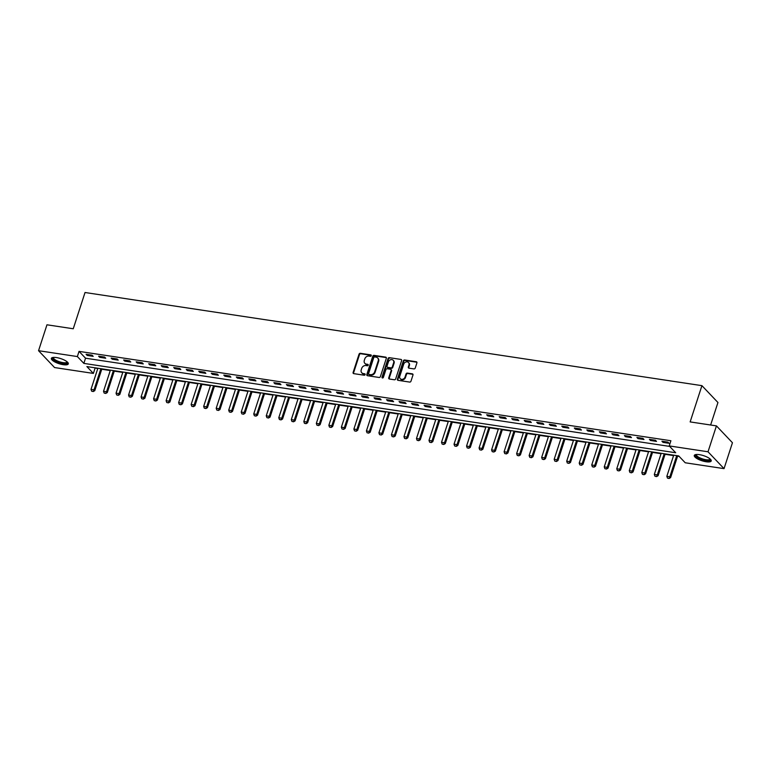 <?xml version="1.0" encoding="UTF-8"?>
<svg xmlns="http://www.w3.org/2000/svg" width="771" height="771" viewBox="0 0 771 771"><rect width="100%" height="100%" fill="white"/><g stroke="black" fill="none" stroke-linecap="round" stroke-linejoin="round"><path stroke-width="1.16" d="M371.275 355.691A0.781 0.655 -43.5 0 0 370.812 354.882L360.375 353.301A1.118 0.935 -43.5 0 0 359.055 354.168L353.108 372.47A1.118 0.935 -43.5 0 0 353.764 373.636L364.211 375.217A0.781 0.655 -43.5 0 0 364.673 373.79L363.314 373.588A3.585 2.997 -43.5 0 1 361.772 372.807A3.585 2.997 -43.5 0 1 361.233 369.858L361.724 368.336A3.585 2.997 -43.5 0 1 365.926 365.55L367.285 365.762A0.781 0.655 -43.5 0 0 367.748 364.336L366.389 364.134A3.585 2.997 -43.5 0 1 364.847 363.343A3.585 2.997 -43.5 0 1 364.307 360.404L364.799 358.872A3.585 2.997 -43.5 0 1 369.001 356.096L370.35 356.298A0.781 0.655 -43.5 0 0 371.275 355.691M371.304 355.344A0.781 0.655 -43.5 0 0 371.246 355.335L360.809 353.754A1.118 0.935 -43.5 0 0 359.488 354.621L353.542 372.923A1.118 0.935 -43.5 0 0 353.542 373.578M365.155 374.253A0.781 0.655 -43.5 0 0 365.107 374.243L363.314 373.588M368.23 364.799A0.781 0.655 -43.5 0 0 368.172 364.789L366.389 364.134M706.13 461.762A8.905 2.67 18 0 1 694.285 455.449A8.905 2.67 18 0 1 699.384 454.649A8.905 2.67 18 0 1 711.228 460.952A8.905 2.67 18 0 1 706.13 461.762M63.203 364.683A8.905 2.67 18 0 1 51.358 358.38A8.905 2.67 18 0 1 56.447 357.571A8.905 2.67 18 0 1 68.301 363.883A8.905 2.67 18 0 1 63.203 364.683M413.921 368.904A1.118 0.935 -43.5 0 0 415.241 368.037L416.909 362.9A1.118 0.935 -43.5 0 0 416.253 361.734L404.659 359.99A1.118 0.935 -43.5 0 0 403.339 360.857L397.393 379.159A1.118 0.935 -43.5 0 0 398.048 380.325L409.642 382.079A1.118 0.935 -43.5 0 0 410.962 381.211L412.977 375.005A1.118 0.935 -43.5 0 0 412.321 373.839L407.358 373.087A1.118 0.935 -43.5 0 0 406.047 373.954L405.045 377.029A2.997 2.506 -43.5 0 1 402.896 379.216A2.997 2.506 -43.5 0 1 400.245 378.706A2.997 2.506 -43.5 0 1 399.783 376.238L403.705 364.191A2.997 2.506 -43.5 0 1 405.854 362.004A2.997 2.506 -43.5 0 1 408.505 362.524A2.997 2.506 -43.5 0 1 408.958 364.982L408.312 366.996A1.118 0.935 -43.5 0 0 408.958 368.162L413.921 368.904M38.55 350.699L46.964 324.793L73.255 328.764L85.032 292.508L701.928 385.654L690.141 421.91L716.432 425.881L708.019 451.777L724.036 468.633L685.226 462.773L678.731 455.94L86.882 366.582L93.378 373.415L54.568 367.555L38.55 350.699L77.36 356.559L83.846 363.392L675.704 452.75L669.209 445.917L708.019 451.777M669.209 445.917L670.895 440.742L79.037 351.374L77.36 356.559M386.338 358.284A1.118 0.935 -43.5 0 0 385.683 357.127L374.08 355.373A1.118 0.935 -43.5 0 0 372.769 356.241L366.823 374.542A1.118 0.935 -43.5 0 0 367.478 375.708L379.072 377.462A1.118 0.935 -43.5 0 0 380.392 376.595L386.338 358.284M389.374 357.677L400.968 359.431A1.118 0.935 -43.5 0 1 401.624 360.597L395.677 378.898A1.118 0.935 -43.5 0 1 394.357 379.766L389.394 379.014A1.118 0.935 -43.5 0 1 388.748 377.848L391.157 370.427A1.118 0.935 -43.5 0 0 390.502 369.261L387.215 368.769A1.118 0.935 -43.5 0 0 385.895 369.637L383.389 377.366A0.781 0.655 -43.5 0 1 382.011 377.154L388.054 358.544A1.118 0.935 -43.5 0 1 389.374 357.677L400.968 359.431M79.037 351.374L85.533 358.207L669.681 446.409M87.181 355.431L93.195 356.347L92.115 355.2L86.101 354.294L87.181 355.431L87.489 354.506M99.7 357.33L105.714 358.236L104.625 357.089L98.621 356.183L99.7 357.33L100.008 356.395M112.219 359.219L118.233 360.124L117.144 358.987L111.14 358.072L112.219 359.219L112.527 358.284M124.738 361.107L130.752 362.013L129.663 360.876L123.659 359.97L124.738 361.107L125.037 360.173M137.257 362.996L143.261 363.902L142.182 362.765L136.178 361.859L137.257 362.996L137.556 362.062M149.776 364.885L155.781 365.791L154.701 364.654L148.697 363.748L149.776 364.885L150.075 363.951M162.296 366.774L168.3 367.68L167.22 366.543L161.206 365.637L162.296 366.774L162.594 365.849M174.815 368.663L180.819 369.569L179.739 368.432L173.726 367.526L174.815 368.663L175.113 367.738M187.334 370.552L193.338 371.458L192.258 370.321L186.245 369.415L187.334 370.552L187.632 369.627M199.843 372.441L205.857 373.357L204.778 372.21L198.764 371.304L199.843 372.441L200.152 371.516M212.362 374.34L218.376 375.246L217.297 374.108L211.283 373.193L212.362 374.34L212.671 373.405M224.881 376.229L230.895 377.135L229.806 375.997L223.802 375.082L224.881 376.229L225.19 375.294M237.401 378.118L243.414 379.024L242.325 377.886L236.321 376.98L237.401 378.118L237.709 377.183M249.92 380.007L255.933 380.913L254.844 379.775L248.84 378.869L249.92 380.007L250.218 379.072M262.439 381.896L268.443 382.801L267.364 381.664L261.359 380.758L262.439 381.896L262.738 380.97M274.958 383.785L280.962 384.69L279.883 383.553L273.878 382.647L274.958 383.785L275.257 382.859M287.477 385.673L293.481 386.579L292.402 385.442L286.388 384.536L287.477 385.673L287.776 384.748M299.996 387.562L306 388.478L304.921 387.331L298.907 386.425L299.996 387.562L300.295 386.637M312.515 389.461L318.519 390.367L317.44 389.22L311.426 388.314L312.515 389.461L312.814 388.526M325.025 391.35L331.038 392.256L329.959 391.119L323.945 390.203L325.025 391.35L325.333 390.415M337.544 393.239L343.558 394.145L342.469 393.008L336.464 392.102L337.544 393.239L337.852 392.304M350.063 395.128L356.077 396.034L354.988 394.897L348.984 393.991L350.063 395.128L350.371 394.193M362.582 397.017L368.596 397.923L367.507 396.786L361.503 395.88L362.582 397.017L362.881 396.082M375.101 398.906L381.105 399.812L380.026 398.674L374.022 397.769L375.101 398.906L375.4 397.981M387.62 400.795L393.624 401.701L392.545 400.563L386.541 399.657L387.62 400.795L387.919 399.87M400.139 402.684L406.144 403.59L405.064 402.452L399.05 401.546L400.139 402.684L400.438 401.758M412.658 404.573L418.663 405.488L417.583 404.341L411.569 403.435L412.658 404.573L412.957 403.647M425.178 406.471L431.182 407.377L430.102 406.24L424.089 405.324L425.178 406.471L425.476 405.536M437.687 408.36L443.701 409.266L442.621 408.129L436.608 407.213L437.687 408.36L437.995 407.425M450.206 410.249L456.22 411.155L455.131 410.018L449.127 409.112L450.206 410.249L450.515 409.314M462.725 412.138L468.739 413.044L467.65 411.907L461.646 411.001L462.725 412.138L463.034 411.203M475.244 414.027L481.258 414.933L480.169 413.796L474.165 412.89L475.244 414.027L475.543 413.102M487.764 415.916L493.768 416.822L492.688 415.685L486.684 414.779L487.764 415.916L488.062 414.991M500.283 417.805L506.287 418.711L505.207 417.574L499.203 416.668L500.283 417.805L500.581 416.88M512.802 419.694L518.806 420.609L517.726 419.463L511.713 418.557L512.802 419.694L513.101 418.769M525.321 421.592L531.325 422.498L530.246 421.351L524.232 420.446L525.321 421.592L525.62 420.658M537.84 423.481L543.844 424.387L542.765 423.25L536.751 422.335L537.84 423.481L538.139 422.547M550.349 425.37L556.363 426.276L555.284 425.139L549.27 424.233L550.349 425.37L550.658 424.435M562.869 427.259L568.882 428.165L567.803 427.028L561.789 426.122L562.869 427.259L563.177 426.324M575.388 429.148L581.401 430.054L580.312 428.917L574.308 428.011L575.388 429.148L575.696 428.213M587.907 431.037L593.921 431.943L592.832 430.806L586.827 429.9L587.907 431.037L588.215 430.112M600.426 432.926L606.44 433.832L605.351 432.695L599.346 431.789L600.426 432.926L600.725 432.001M612.945 434.815L618.949 435.721L617.87 434.584L611.866 433.678L612.945 434.815L613.244 433.89M625.464 436.704L631.468 437.62L630.389 436.473L624.385 435.567L625.464 436.704L625.763 435.779M637.983 438.603L643.987 439.509L642.908 438.371L636.894 437.456L637.983 438.603L638.282 437.668M650.502 440.492L656.507 441.397L655.427 440.26L649.413 439.354L650.502 440.492L650.801 439.557M663.021 442.381L669.026 443.286L667.946 442.149L661.932 441.243L663.021 442.381L663.32 441.446M94.592 367.748L97.744 368.644M101.743 369.242L110.263 370.533M114.262 371.13L122.782 372.422M126.781 373.019L135.301 374.311M139.3 374.918L147.82 376.2M151.82 376.807L160.339 378.089M164.339 378.696L172.858 379.978M176.858 380.585L185.368 381.867M189.377 382.474L197.887 383.765M201.896 384.363L210.406 385.654M214.405 386.252L222.925 387.543M226.925 388.141L235.444 389.432M239.444 390.039L247.963 391.321M251.963 391.928L260.482 393.21M264.482 393.817L273.001 395.099M277.001 395.706L285.521 396.988M289.52 397.595L298.03 398.877M302.039 399.484L310.549 400.775M314.558 401.373L323.068 402.664M327.068 403.262L335.587 404.553M339.587 405.16L348.106 406.442M352.106 407.049L360.626 408.331M364.625 408.938L373.145 410.22M377.144 410.827L385.664 412.109M389.663 412.716L398.183 413.998M402.183 414.605L410.702 415.897M414.702 416.494L423.212 417.786M427.221 418.383L435.731 419.675M439.73 420.272L448.25 421.564M452.249 422.171L460.769 423.452M464.768 424.06L473.288 425.341M477.288 425.949L485.807 427.23M489.807 427.838L498.326 429.119M502.326 429.726L510.845 431.008M514.845 431.615L523.364 432.907M527.364 433.504L535.874 434.796M539.883 435.393L548.393 436.685M552.402 437.292L560.912 438.574M564.912 439.181L573.431 440.463M577.431 441.07L585.95 442.352M589.95 442.959L598.469 444.241M602.469 444.848L610.989 446.13M614.988 446.737L623.508 448.028M627.507 448.626L636.027 449.917M640.026 450.515L648.536 451.806M652.545 452.404L661.055 453.695M665.065 454.302L673.575 455.584M677.574 456.191L679.203 456.432M710.631 425.004L717.946 402.51L701.928 385.654M716.432 425.881L732.45 442.737L724.036 468.633M95.055 368.23L93.378 373.415M85.533 358.207L83.846 363.392M365.078 363.565A3.585 2.997 -43.5 0 0 365.281 363.806A3.585 2.997 -43.5 0 0 366.823 364.587M362.004 373.019A3.585 2.997 -43.5 0 0 362.206 373.26A3.585 2.997 -43.5 0 0 363.748 374.041M386.338 357.638A1.118 0.935 -43.5 0 0 386.117 357.58L374.513 355.826A1.118 0.935 -43.5 0 0 373.203 356.694L367.256 374.995A1.118 0.935 -43.5 0 0 367.256 375.65M374.706 356.954A0.781 0.655 -43.5 0 0 373.781 357.571L368.567 373.636A0.781 0.655 -43.5 0 0 369.02 374.446L370.446 374.658A3.585 2.997 -43.5 0 0 374.648 371.882L378.214 360.905A3.585 2.997 -43.5 0 0 377.674 357.956A3.585 2.997 -43.5 0 0 376.132 357.175L374.706 356.954M368.683 374.272L369.116 374.735A0.781 0.655 -43.5 0 0 369.454 374.899L369.02 374.446M377.877 358.197A3.585 2.997 -43.5 0 1 378.108 358.409A3.585 2.997 -43.5 0 1 378.648 361.358L375.082 372.335A3.585 2.997 -43.5 0 1 370.88 375.12L369.454 374.899M391.157 369.781A1.118 0.935 -43.5 0 1 391.591 370.89L389.182 378.31A1.118 0.935 -43.5 0 0 389.182 378.956M389.798 358.139A1.118 0.935 -43.5 0 0 388.488 359.007L382.445 377.607A0.781 0.655 -43.5 0 0 382.416 377.963M393.663 362.727A2.997 2.506 -43.5 0 0 393.2 360.269A2.997 2.506 -43.5 0 0 390.55 359.749A2.997 2.506 -43.5 0 0 388.401 361.936L387.023 366.177A1.118 0.935 -43.5 0 0 387.678 367.343L390.964 367.844A1.118 0.935 -43.5 0 0 392.275 366.977L393.663 362.727L394.097 363.18A2.997 2.506 -43.5 0 0 393.634 360.722A2.997 2.506 -43.5 0 0 393.403 360.51M387.456 367.285A1.118 0.935 -43.5 0 0 388.102 367.796L387.678 367.343M394.097 363.18L392.709 367.43A1.118 0.935 -43.5 0 1 391.398 368.297L388.102 367.796M408.707 362.765A2.997 2.506 -43.5 0 1 408.938 362.977A2.997 2.506 -43.5 0 1 409.391 365.444L408.746 367.449A1.118 0.935 -43.5 0 0 408.746 368.095M400.477 378.918A2.997 2.506 -43.5 0 0 400.679 379.159A2.997 2.506 -43.5 0 0 403.329 379.669A2.997 2.506 -43.5 0 0 405.479 377.491L405.045 377.029M412.977 374.359A1.118 0.935 -43.5 0 0 412.755 374.292L407.792 373.55A1.118 0.935 -43.5 0 0 406.481 374.417L405.479 377.491M416.909 362.254A1.118 0.935 -43.5 0 0 416.687 362.197L405.083 360.442A1.118 0.935 -43.5 0 0 403.773 361.31L397.826 379.611A1.118 0.935 -43.5 0 0 397.826 380.257M97.878 368.239L91.007 389.384L94.014 389.837L100.876 368.692M93.146 391.408L91.643 391.186L93.272 391.543L94.014 389.837L94.794 390.656L101.878 368.846M91.007 389.384L91.643 391.186M93.272 391.543L94.794 390.656M110.398 370.128L103.526 391.273L106.533 391.726L113.395 370.581M105.666 393.297L104.162 393.075L105.791 393.441L106.533 391.726L107.304 392.545L114.397 370.735M103.526 391.273L104.162 393.075M105.791 393.441L107.304 392.545M122.907 372.017L116.045 393.162L119.042 393.615L125.914 372.47M118.185 395.186L116.681 394.964L118.31 395.33L119.042 393.615L119.823 394.434L126.916 372.624M116.045 393.162L116.681 394.964M118.31 395.33L119.823 394.434M135.426 373.906L128.564 395.051L131.562 395.504L138.433 374.359M130.704 397.084L129.2 396.853L130.829 397.219L131.562 395.504L132.342 396.323L139.435 374.513M128.564 395.051L129.2 396.853M130.829 397.219L132.342 396.323M147.945 375.795L141.074 396.94L144.081 397.393L150.952 376.258M143.223 398.973L141.719 398.742L143.348 399.108L144.081 397.393L144.861 398.212L151.945 376.402M141.074 396.94L141.719 398.742M143.348 399.108L144.861 398.212M67.366 362.042A7.71 2.313 18 0 1 67.414 362.717A7.71 2.313 18 0 1 59.251 362.457A7.71 2.313 18 0 1 52.785 357.879A7.71 2.313 18 0 1 53.199 357.436M53.565 357.407A7.132 2.14 -162 0 0 53.488 357.542A7.132 2.14 -162 0 0 53.478 357.58A7.132 2.14 -162 0 0 59.54 361.792A7.132 2.14 -162 0 0 67.038 362.023A7.132 2.14 -162 0 0 67.048 361.985A7.132 2.14 -162 0 0 67.087 361.792M51.647 357.956A8.847 2.65 -162 0 0 59.28 362.823A8.847 2.65 -162 0 0 68.311 363.372M710.293 459.111A7.71 2.313 18 0 1 705.947 460.451A7.71 2.313 18 0 1 697.957 457.646A7.71 2.313 18 0 1 696.126 454.514M696.492 454.476A7.132 2.14 -162 0 0 696.406 454.649A7.132 2.14 -162 0 0 705.899 459.709A7.132 2.14 -162 0 0 709.985 459.063A7.132 2.14 -162 0 0 710.014 458.87M694.584 455.035A8.847 2.65 -162 0 0 706.381 460.904A8.847 2.65 -162 0 0 711.238 460.441M160.464 377.694L153.593 398.829L156.6 399.282L163.471 378.147M155.732 400.862L154.239 400.631L155.867 400.997L156.6 399.282L157.38 400.101L164.464 378.291M153.593 398.829L154.239 400.631M155.867 400.997L157.38 400.101M172.983 379.583L166.112 400.718L169.119 401.171L175.99 380.036M168.251 402.751L166.748 402.52L168.386 402.886L169.119 401.171L169.899 401.999L176.983 380.18M166.112 400.718L166.748 402.52M168.386 402.886L169.899 401.999M185.503 381.472L178.631 402.616L181.638 403.069L188.51 381.924M180.771 404.64L179.267 404.418L180.906 404.775L181.638 403.069L182.419 403.888L189.502 382.079M178.631 402.616L179.267 404.418M180.906 404.775L182.419 403.888M198.022 383.36L191.15 404.505L194.157 404.958L201.029 383.813M193.29 406.529L191.786 406.307L193.425 406.664L194.157 404.958L194.938 405.777L202.021 383.968M191.15 404.505L191.786 406.307M193.425 406.664L194.938 405.777M210.541 385.249L203.669 406.394L206.676 406.847L213.538 385.702M205.809 408.418L204.305 408.196L205.944 408.553L206.676 406.847L207.457 407.666L214.54 385.857M203.669 406.394L204.305 408.196M205.944 408.553L207.457 407.666M223.06 387.138L216.188 408.283L219.195 408.736L226.057 387.591M218.328 410.307L216.824 410.085L218.453 410.451L219.195 408.736L219.966 409.555L227.059 387.746M216.188 408.283L216.824 410.085M218.453 410.451L219.966 409.555M235.579 389.027L228.708 410.172L231.705 410.625L238.576 389.48M230.847 412.206L229.344 411.974L230.972 412.34L231.705 410.625L232.485 411.444L239.579 389.634M228.708 410.172L229.344 411.974M230.972 412.34L232.485 411.444M248.089 390.916L241.227 412.061L244.224 412.514L251.095 391.369M243.366 414.094L241.863 413.863L243.491 414.229L244.224 412.514L245.005 413.333L252.098 391.523M241.227 412.061L241.863 413.863M243.491 414.229L245.005 413.333M260.608 392.815L253.746 413.95L256.743 414.403L263.615 393.268M255.885 415.983L254.382 415.752L256.011 416.118L256.743 414.403L257.524 415.222L264.607 393.412M253.746 413.95L254.382 415.752M256.011 416.118L257.524 415.222M273.127 394.704L266.255 415.839L269.262 416.292L276.134 395.157M268.404 417.872L266.901 417.641L268.53 418.007L269.262 416.292L270.043 417.121L277.126 395.301M266.255 415.839L266.901 417.641M268.53 418.007L270.043 417.121M285.646 396.593L278.774 417.728L281.781 418.19L288.653 397.046M280.914 419.761L279.42 419.53L281.049 419.896L281.781 418.19L282.562 419.01L289.645 397.19M278.774 417.728L279.42 419.53M281.049 419.896L282.562 419.01M298.165 398.482L291.293 419.626L294.3 420.079L301.172 398.935M293.433 421.65L291.93 421.429L293.568 421.785L294.3 420.079L295.081 420.899L302.165 399.089M291.293 419.626L291.93 421.429M293.568 421.785L295.081 420.899M310.684 400.371L303.813 421.515L306.819 421.968L313.691 400.824M305.952 423.539L304.449 423.318L306.087 423.674L306.819 421.968L307.6 422.787L314.684 400.978M303.813 421.515L304.449 423.318M306.087 423.674L307.6 422.787M323.203 402.26L316.332 423.404L319.339 423.857L326.21 402.713M318.471 425.428L316.968 425.207L318.606 425.573L319.339 423.857L320.119 424.676L327.203 402.867M316.332 423.404L316.968 425.207M318.606 425.573L320.119 424.676M335.722 404.149L328.851 425.293L331.858 425.746L338.72 404.602M330.99 427.317L329.487 427.095L331.116 427.462L331.858 425.746L332.629 426.565L339.722 404.756M328.851 425.293L329.487 427.095M331.116 427.462L332.629 426.565M348.241 406.038L341.37 427.182L344.377 427.635L351.239 406.49M343.509 429.216L342.006 428.984L343.635 429.351L344.377 427.635L345.148 428.454L352.241 406.645M341.37 427.182L342.006 428.984M343.635 429.351L345.148 428.454M360.751 407.926L353.889 429.071L356.886 429.524L363.758 408.389M356.029 431.105L354.525 430.873L356.154 431.24L356.886 429.524L357.667 430.343L364.76 408.534M353.889 429.071L354.525 430.873M356.154 431.24L357.667 430.343M373.27 409.825L366.408 430.96L369.405 431.413L376.277 410.278M368.548 432.994L367.044 432.762L368.673 433.129L369.405 431.413L370.186 432.232L377.279 410.423M366.408 430.96L367.044 432.762M368.673 433.129L370.186 432.232M385.789 411.714L378.918 432.849L381.924 433.312L388.796 412.167M381.067 434.883L379.563 434.651L381.192 435.017L381.924 433.312L382.705 434.131L389.789 412.312M378.918 432.849L379.563 434.651M381.192 435.017L382.705 434.131M398.308 413.603L391.437 434.748L394.444 435.201L401.315 414.056M393.576 436.772L392.082 436.55L393.711 436.906L394.444 435.201L395.224 436.02L402.308 414.21M391.437 434.748L392.082 436.55M393.711 436.906L395.224 436.02M410.827 415.492L403.956 436.637L406.963 437.09L413.834 415.945M406.095 438.66L404.592 438.439L406.23 438.795L406.963 437.09L407.743 437.909L414.827 416.099M403.956 436.637L404.592 438.439M406.23 438.795L407.743 437.909M423.346 417.381L416.475 438.526L419.482 438.978L426.353 417.834M418.614 440.549L417.111 440.328L418.749 440.684L419.482 438.978L420.262 439.798L427.346 417.988M416.475 438.526L417.111 440.328M418.749 440.684L420.262 439.798M435.866 419.27L428.994 440.414L432.001 440.867L438.872 419.723M431.134 442.438L429.63 442.217L431.268 442.583L432.001 440.867L432.782 441.687L439.865 419.877M428.994 440.414L429.63 442.217M431.268 442.583L432.782 441.687M448.385 421.159L441.513 442.303L444.52 442.756L451.382 421.612M443.653 444.337L442.149 444.106L443.778 444.472L444.52 442.756L445.301 443.576L452.384 421.766M441.513 442.303L442.149 444.106M443.778 444.472L445.301 443.576M460.904 423.048L454.032 444.192L457.039 444.645L463.901 423.501M456.172 446.226L454.668 445.995L456.297 446.361L457.039 444.645L457.81 445.465L464.903 423.655M454.032 444.192L454.668 445.995M456.297 446.361L457.81 445.465M473.413 424.946L466.551 446.081L469.549 446.534L476.42 425.399M468.691 448.115L467.187 447.884L468.816 448.25L469.549 446.534L470.329 447.353L477.422 425.544M466.551 446.081L467.187 447.884M468.816 448.25L470.329 447.353M485.932 426.835L479.07 447.97L482.068 448.423L488.939 427.288M481.21 450.004L479.707 449.772L481.335 450.139L482.068 448.423L482.848 449.252L489.942 427.433M479.07 447.97L479.707 449.772M481.335 450.139L482.848 449.252M498.452 428.724L491.58 449.869L494.587 450.322L501.458 429.177M493.729 451.893L492.226 451.661L493.854 452.028L494.587 450.322L495.368 451.141L502.451 429.322M491.58 449.869L492.226 451.661M493.854 452.028L495.368 451.141M510.971 430.613L504.099 451.758L507.106 452.211L513.978 431.066M506.239 453.782L504.745 453.56L506.374 453.917L507.106 452.211L507.887 453.03L514.97 431.22M504.099 451.758L504.745 453.56M506.374 453.917L507.887 453.03M523.49 432.502L516.618 453.647L519.625 454.1L526.497 432.955M518.758 455.671L517.264 455.449L518.893 455.806L519.625 454.1L520.406 454.919L527.489 433.109M516.618 453.647L517.264 455.449M518.893 455.806L520.406 454.919M536.009 434.391L529.137 455.536L532.144 455.989L539.016 434.844M531.277 457.56L529.773 457.338L531.412 457.704L532.144 455.989L532.925 456.808L540.008 434.998M529.137 455.536L529.773 457.338M531.412 457.704L532.925 456.808M548.528 436.28L541.656 457.425L544.663 457.878L551.535 436.733M543.796 459.449L542.292 459.227L543.931 459.593L544.663 457.878L545.444 458.697L552.528 436.887M541.656 457.425L542.292 459.227M543.931 459.593L545.444 458.697M561.047 438.169L554.176 459.314L557.182 459.767L564.044 438.622M556.315 461.347L554.812 461.116L556.45 461.482L557.182 459.767L557.963 460.586L565.047 438.776M554.176 459.314L554.812 461.116M556.45 461.482L557.963 460.586M573.566 440.058L566.695 461.203L569.702 461.656L576.563 440.52M568.834 463.236L567.331 463.005L568.959 463.371L569.702 461.656L570.473 462.475L577.566 440.665M566.695 461.203L567.331 463.005M568.959 463.371L570.473 462.475M586.085 441.956L579.214 463.092L582.211 463.544L589.083 442.409M581.353 465.125L579.85 464.894L581.479 465.26L582.211 463.544L582.992 464.364L590.085 442.554M579.214 463.092L579.85 464.894M581.479 465.26L582.992 464.364M598.595 443.845L591.733 464.98L594.73 465.443L601.602 444.298M593.872 467.014L592.369 466.783L593.998 467.149L594.73 465.443L595.511 466.262L602.604 444.443M591.733 464.98L592.369 466.783M593.998 467.149L595.511 466.262M611.114 445.734L604.252 466.879L607.249 467.332L614.121 446.187M606.392 468.903L604.888 468.681L606.517 469.038L607.249 467.332L608.03 468.151L615.113 446.342M604.252 466.879L604.888 468.681M606.517 469.038L608.03 468.151M623.633 447.623L616.761 468.768L619.768 469.221L626.64 448.076M618.911 470.792L617.407 470.57L619.036 470.927L619.768 469.221L620.549 470.04L627.633 448.23M616.761 468.768L617.407 470.57M619.036 470.927L620.549 470.04M636.152 449.512L629.281 470.657L632.287 471.11L639.159 449.965M631.42 472.681L629.926 472.459L631.555 472.816L632.287 471.11L633.068 471.929L640.152 450.119M629.281 470.657L629.926 472.459M631.555 472.816L633.068 471.929M648.671 451.401L641.8 472.546L644.807 472.999L651.678 451.854M643.939 474.57L642.436 474.348L644.074 474.714L644.807 472.999L645.587 473.818L652.671 452.008M641.8 472.546L642.436 474.348M644.074 474.714L645.587 473.818M661.19 453.29L654.319 474.435L657.326 474.888L664.197 453.743M656.458 476.468L654.955 476.237L656.593 476.603L657.326 474.888L658.106 475.707L665.19 453.897M654.319 474.435L654.955 476.237M656.593 476.603L658.106 475.707M673.709 455.179L666.838 476.324L669.845 476.777L676.716 455.632M668.977 478.357L667.474 478.126L669.112 478.492L669.845 476.777L670.625 477.596L677.709 455.786M666.838 476.324L667.474 478.126M669.112 478.492L670.625 477.596"/></g></svg>
